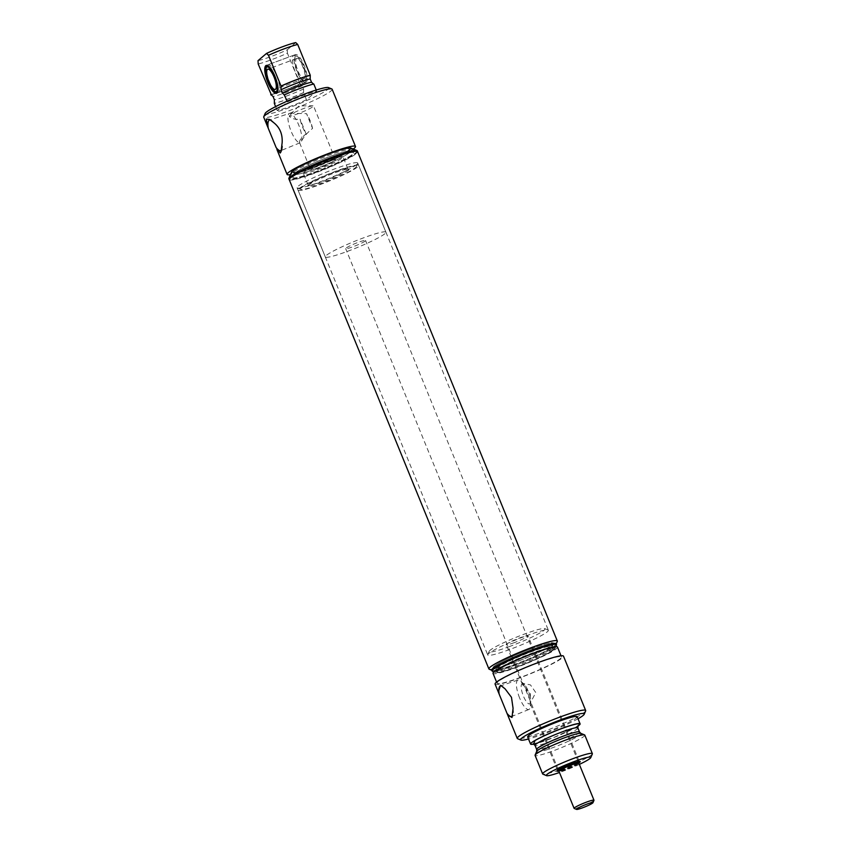 <?xml version="1.0" encoding="UTF-8"?>
<svg xmlns="http://www.w3.org/2000/svg" width="852" height="852" viewBox="0 0 852 852"><rect width="100%" height="100%" fill="white"/><g stroke="black" fill="none" stroke-linecap="round" stroke-linejoin="round"><path stroke-width="0.64" stroke-dasharray="4.26 3.19" d="M577.912 763.041A10.746 1.108 -22.2 0 1 568.987 767.418A10.746 1.108 -22.2 0 1 559.562 770.538M365.231 240.999A10.746 1.108 -22.2 0 1 354.517 246.185A10.746 1.108 -22.2 0 1 345.667 248.614A10.746 1.108 -22.2 0 1 346.008 248.124A10.746 1.108 -22.2 0 1 356.711 242.926A10.746 1.108 -22.2 0 1 365.561 240.498A10.746 1.108 -22.2 0 1 365.231 240.999M384.912 233.693A32.738 3.376 -22.2 0 1 352.27 249.53A32.738 3.376 -22.2 0 1 325.304 256.931A32.738 3.376 -22.2 0 1 326.316 255.419A32.738 3.376 -22.2 0 1 358.969 239.593A32.738 3.376 -22.2 0 1 385.924 232.191A32.738 3.376 -22.2 0 1 384.912 233.693M577.72 762.657A9.883 1.022 -22.2 0 1 577.411 763.115A9.883 1.022 -22.2 0 1 567.56 767.897A9.883 1.022 -22.2 0 1 559.423 770.123M577.741 763.903A9.883 1.022 -22.2 0 1 567.879 768.685A9.883 1.022 -22.2 0 1 559.743 770.922A9.883 1.022 -22.2 0 1 560.052 770.464A9.883 1.022 -22.2 0 1 569.903 765.682A9.883 1.022 -22.2 0 1 578.05 763.456A9.883 1.022 -22.2 0 1 577.741 763.903M578.838 763.126A10.746 1.108 -22.2 0 1 577.241 764.478A10.746 1.108 -22.2 0 1 566.26 769.399A10.746 1.108 -22.2 0 1 558.955 771.241M593.972 800.347A10.746 1.108 -22.2 0 1 593.642 800.71A10.746 1.108 -22.2 0 1 592.374 801.572A10.746 1.108 -22.2 0 1 581.905 806.301A10.746 1.108 -22.2 0 1 574.184 808.42M299.063 188.622A32.738 3.376 -22.2 0 1 331.705 172.796A32.738 3.376 -22.2 0 1 358.671 165.394A32.738 3.376 -22.2 0 1 357.648 166.907A32.738 3.376 -22.2 0 1 325.006 182.733A32.738 3.376 -22.2 0 1 298.04 190.134A32.738 3.376 -22.2 0 1 299.063 188.622M532.521 654.059A30.161 3.11 -22.2 0 1 553.172 648.83A30.161 3.11 -22.2 0 1 517.973 666.402A30.161 3.11 -22.2 0 1 497.323 671.632A30.161 3.11 -22.2 0 1 532.521 654.059M532.777 653.835A31.226 3.216 -22.2 0 1 554.13 648.798A31.226 3.216 -22.2 0 1 517.718 666.615A31.226 3.216 -22.2 0 1 496.62 672.271A31.226 3.216 -22.2 0 1 532.777 653.835M491.679 670.087A34.804 3.589 157.8 0 0 491.998 670.364A34.804 3.589 157.8 0 0 515.513 664.059A34.804 3.589 157.8 0 0 556.09 644.208A34.804 3.589 157.8 0 0 556.132 643.793M556.462 645.102A34.804 3.589 -22.2 0 1 515.875 664.954A34.804 3.589 -22.2 0 1 492.36 671.259M533.011 653.644A32.206 3.323 157.8 0 0 495.726 672.654A32.206 3.323 157.8 0 0 517.483 666.818A32.206 3.323 157.8 0 0 555.035 648.447A32.206 3.323 157.8 0 0 533.011 653.644M557.474 647.083A34.804 3.589 -22.2 0 1 516.855 667.35A34.804 3.589 -22.2 0 1 493.02 673.378M520.891 677.244A34.804 3.589 -22.2 0 1 497.067 683.272A34.804 3.589 -22.2 0 1 537.676 663.005A34.804 3.589 -22.2 0 1 561.511 656.977A34.804 3.589 -22.2 0 1 520.891 677.244M495.076 684.081A36.956 3.813 157.8 0 0 520.37 677.681A36.956 3.813 157.8 0 0 563.491 656.157M585.633 710.93A36.956 3.813 -22.2 0 1 542.543 732.006A36.956 3.813 -22.2 0 1 517.579 738.705M501.562 685.881A16.305 4.878 69.7 0 1 502.158 686.126A16.305 4.878 69.7 0 1 505.13 688.895M519.613 697.969A15.698 4.697 69.7 0 1 517.995 680.024A15.698 4.697 69.7 0 1 521.211 681.504A15.698 4.697 69.7 0 1 527.196 691.547A15.698 4.697 69.7 0 1 530.381 706.244A15.698 4.697 69.7 0 1 528.911 709.471A15.698 4.697 69.7 0 1 519.613 697.969M513.074 708.363A16.305 4.878 69.7 0 1 512.925 715.158A16.305 4.878 69.7 0 1 512.467 715.957M529.678 694.774A10.746 3.216 69.7 0 1 530.743 701.665A10.746 3.216 69.7 0 1 529.699 703.88A10.746 3.216 69.7 0 1 523.373 696.009A10.746 3.216 69.7 0 1 522.233 683.741A10.746 3.216 69.7 0 1 524.47 684.742A10.746 3.216 69.7 0 1 528.559 691.611A10.746 3.216 69.7 0 1 529.678 694.774M530.391 693.411L530.178 703.411L535.759 692.527L530.455 684.891L523.053 683.442L522.553 684.731L530.391 693.411M514.257 642.653A11.747 1.214 -22.2 0 1 506.216 644.687A11.747 1.214 -22.2 0 1 519.933 637.839A11.747 1.214 -22.2 0 1 527.974 635.805A11.747 1.214 -22.2 0 1 514.257 642.653M578.38 761.997A11.747 1.214 -22.2 0 1 565.419 768.003A11.747 1.214 -22.2 0 1 558.486 770.112M557.815 770.187A11.747 1.214 -22.2 0 1 557.368 770.038A11.747 1.214 -22.2 0 1 557.378 769.899A11.747 1.214 -22.2 0 1 571.085 763.2A11.747 1.214 -22.2 0 1 579.019 761.07A11.747 1.214 -22.2 0 1 579.126 761.166A11.747 1.214 -22.2 0 1 578.913 761.571M509.815 646.423A30.161 3.11 -22.2 0 1 489.197 651.279A30.161 3.11 -22.2 0 1 524.374 634.08A30.161 3.11 -22.2 0 1 544.747 628.616A30.161 3.11 -22.2 0 1 509.815 646.423M525.961 635.922A32.738 3.376 -22.2 0 1 548.081 629.99A32.738 3.376 -22.2 0 1 548.379 630.256A32.738 3.376 -22.2 0 1 510.167 649.32A32.738 3.376 -22.2 0 1 487.749 654.996A32.738 3.376 -22.2 0 1 487.781 654.602A32.738 3.376 -22.2 0 1 525.961 635.922M531.211 648.787A32.738 3.376 -22.2 0 1 553.619 643.111A32.738 3.376 -22.2 0 1 553.598 643.505A32.738 3.376 -22.2 0 1 515.417 662.185A32.738 3.376 -22.2 0 1 493.297 668.106A32.738 3.376 -22.2 0 1 492.999 667.851A32.738 3.376 -22.2 0 1 531.211 648.787M517.004 664.027A30.161 3.11 -22.2 0 1 496.62 669.491A30.161 3.11 -22.2 0 1 496.354 669.257A30.161 3.11 -22.2 0 1 531.552 651.684A30.161 3.11 -22.2 0 1 552.202 646.455A30.161 3.11 -22.2 0 1 552.181 646.817A30.161 3.11 -22.2 0 1 517.004 664.027M578.678 763.019A12.61 1.299 -22.2 0 1 565.526 768.973A12.61 1.299 -22.2 0 1 558.987 771.06M579.349 764.382A24.016 2.471 -22.2 0 1 562.778 771.305A24.016 2.471 -22.2 0 1 559.466 772.498M592.342 753.956A26.849 2.769 -22.2 0 1 561.031 769.271A26.849 2.769 -22.2 0 1 542.884 774.138M584.813 735.116A26.849 2.769 -22.2 0 1 553.47 750.75A26.849 2.769 -22.2 0 1 535.088 755.404M577.89 725.904A26.103 2.694 -22.2 0 1 575.601 727.363L553.832 737.449L533.586 743.977M577.794 726.149A26.742 2.758 -22.2 0 1 548.88 739.419A26.742 2.758 -22.2 0 1 533.831 744.094M577.187 716.724A26.742 2.758 -22.2 0 1 545.972 732.294A26.742 2.758 -22.2 0 1 527.665 736.927M578.029 718.779A34.368 3.546 -22.2 0 1 544.13 733.86A34.368 3.546 -22.2 0 1 528.506 738.993M304.537 78.49A10.788 3.227 -110.3 0 0 303.291 66.893A10.788 3.227 -110.3 0 0 296.73 58.447A10.788 3.227 -110.3 0 0 296.421 58.628A10.788 3.227 -110.3 0 0 297.657 70.226A10.788 3.227 -110.3 0 0 304.228 78.672A10.788 3.227 -110.3 0 0 304.537 78.49M295.548 56.477A13.121 3.93 -110.3 0 0 297.316 71.249A13.121 3.93 -110.3 0 0 305.41 80.652A13.121 3.93 -110.3 0 0 305.964 79.822A13.121 3.93 -110.3 0 0 304.164 67.201A13.121 3.93 -110.3 0 0 297.295 56.445A13.121 3.93 -110.3 0 0 295.548 56.477M304.515 82.804A14.846 4.441 -110.3 0 0 305.144 81.867A14.846 4.441 -110.3 0 0 303.099 67.585A14.846 4.441 -110.3 0 0 295.346 55.433A14.846 4.441 -110.3 0 0 293.78 55.21A14.846 4.441 -110.3 0 0 293.365 55.465A14.846 4.441 -110.3 0 0 295.069 71.43A14.846 4.441 -110.3 0 0 304.1 83.049A14.846 4.441 -110.3 0 0 304.515 82.804M277.262 92.687A14.846 4.441 -110.3 0 0 278.189 92.655A14.846 4.441 -110.3 0 0 278.604 92.41A14.846 4.441 -110.3 0 0 276.911 76.446A14.846 4.441 -110.3 0 0 267.869 64.816A14.846 4.441 -110.3 0 0 267.453 65.072A14.846 4.441 -110.3 0 0 267.145 65.402M266.825 65.998A14.846 4.441 -110.3 0 0 268.87 80.28A14.846 4.441 -110.3 0 0 276.623 92.442M311.161 169.473A13.408 1.385 -22.2 0 1 324.527 162.988A13.408 1.385 -22.2 0 1 335.571 159.963A13.408 1.385 -22.2 0 1 335.155 160.581A13.408 1.385 -22.2 0 1 321.79 167.056A13.408 1.385 -22.2 0 1 310.746 170.091A13.408 1.385 -22.2 0 1 311.161 169.473M289.254 116.234L292.225 112.464L292.705 113.305A13.408 1.385 -22.2 0 1 313.003 105.786A13.408 1.385 -22.2 0 1 313.525 105.946A13.408 1.385 -22.2 0 1 313.11 106.564A13.408 1.385 -22.2 0 1 301.352 112.411A13.408 1.385 -22.2 0 1 289.254 116.234C291.554 118.716 295.165 119.695 300.085 119.152A15.624 4.675 -110.3 0 0 306.113 133.913C301.193 137.8 299.02 140.75 299.595 142.763L301.512 141.134C303.802 136.693 307.487 132.465 312.577 128.428L306.55 113.667L292.705 113.305L292.108 112.57L299.031 105.893L313.003 105.786M303.94 172.147A21.481 2.215 -22.2 0 1 325.357 161.763A21.481 2.215 -22.2 0 1 343.047 156.906A21.481 2.215 -22.2 0 1 342.376 157.897A21.481 2.215 -22.2 0 1 320.959 168.281A21.481 2.215 -22.2 0 1 303.269 173.137A21.481 2.215 -22.2 0 1 303.94 172.147M347.254 169.846A21.481 2.215 -22.2 0 1 325.837 180.23A21.481 2.215 -22.2 0 1 308.147 185.086A21.481 2.215 -22.2 0 1 308.168 184.831A21.481 2.215 -22.2 0 1 308.818 184.096A21.481 2.215 -22.2 0 1 329.202 174.117A21.481 2.215 -22.2 0 1 347.733 168.685A21.481 2.215 -22.2 0 1 347.925 168.856A21.481 2.215 -22.2 0 1 347.254 169.846M308.371 185.172A22.344 2.3 -22.2 0 1 329.575 174.798A22.344 2.3 -22.2 0 1 348.841 169.143A22.344 2.3 -22.2 0 1 348.351 170.357A22.344 2.3 -22.2 0 1 325.006 181.572A22.344 2.3 -22.2 0 1 307.689 185.938A22.344 2.3 -22.2 0 1 308.371 185.172M301.374 187.77A30.161 3.11 -22.2 0 1 332.876 172.626A30.161 3.11 -22.2 0 1 356.253 166.726A30.161 3.11 -22.2 0 1 355.348 167.759A30.161 3.11 -22.2 0 1 326.721 181.774A30.161 3.11 -22.2 0 1 300.703 189.4A30.161 3.11 -22.2 0 1 301.374 187.77M356.679 164.532A32.738 3.376 -22.2 0 1 325.602 179.74A32.738 3.376 -22.2 0 1 297.369 188.015A32.738 3.376 -22.2 0 1 297.071 187.76A32.738 3.376 -22.2 0 1 298.093 186.247A32.738 3.376 -22.2 0 1 330.736 170.421A32.738 3.376 -22.2 0 1 357.702 163.02A32.738 3.376 -22.2 0 1 357.67 163.414A32.738 3.376 -22.2 0 1 356.679 164.532M293.929 176.044A32.738 3.376 -22.2 0 1 325.006 160.826A32.738 3.376 -22.2 0 1 353.239 152.551A32.738 3.376 -22.2 0 1 353.537 152.806A32.738 3.376 -22.2 0 1 352.515 154.319A32.738 3.376 -22.2 0 1 319.873 170.155A32.738 3.376 -22.2 0 1 292.907 177.557A32.738 3.376 -22.2 0 1 292.939 177.163A32.738 3.376 -22.2 0 1 293.929 176.044A32.738 3.376 157.8 0 0 292.939 177.163A32.738 3.376 157.8 0 0 292.907 177.557A32.738 3.376 157.8 0 0 319.873 170.155A32.738 3.376 157.8 0 0 352.515 154.319A32.738 3.376 157.8 0 0 353.537 152.806A32.738 3.376 157.8 0 0 353.239 152.551A32.738 3.376 157.8 0 0 325.006 160.826A32.738 3.376 157.8 0 0 293.929 176.044M295.271 172.807A30.161 3.11 -22.2 0 1 323.898 158.802A30.161 3.11 -22.2 0 1 349.906 151.177A30.161 3.11 -22.2 0 1 350.183 151.411A30.161 3.11 -22.2 0 1 349.245 152.806A30.161 3.11 -22.2 0 1 319.17 167.386A30.161 3.11 -22.2 0 1 294.323 174.202A30.161 3.11 -22.2 0 1 294.355 173.84A30.161 3.11 -22.2 0 1 295.271 172.807A30.161 3.11 157.8 0 0 294.355 173.84A30.161 3.11 157.8 0 0 294.323 174.202A30.161 3.11 157.8 0 0 319.17 167.386A30.161 3.11 157.8 0 0 349.245 152.806A30.161 3.11 157.8 0 0 350.183 151.411A30.161 3.11 157.8 0 0 349.906 151.177A30.161 3.11 157.8 0 0 323.898 158.802A30.161 3.11 157.8 0 0 295.271 172.807M348.276 150.431A30.161 3.11 -22.2 0 1 318.201 165.011A30.161 3.11 -22.2 0 1 293.354 171.827A30.161 3.11 -22.2 0 1 294.302 170.432A30.161 3.11 -22.2 0 1 324.367 155.852A30.161 3.11 -22.2 0 1 349.213 149.036A30.161 3.11 -22.2 0 1 348.276 150.431M349.224 150.08A31.226 3.216 157.8 0 0 349.916 148.386A31.226 3.216 157.8 0 0 322.983 156.278A31.226 3.216 157.8 0 0 293.344 170.794A31.226 3.216 157.8 0 0 292.396 171.859A31.226 3.216 157.8 0 0 316.603 165.746A31.226 3.216 157.8 0 0 349.224 150.08A31.226 3.216 157.8 0 0 350.172 149.004A31.226 3.216 157.8 0 0 349.916 148.386A31.226 3.216 157.8 0 0 322.983 156.278A31.226 3.216 157.8 0 0 293.344 170.794A31.226 3.216 157.8 0 0 292.396 171.859A31.226 3.216 157.8 0 0 292.651 172.477A31.226 3.216 157.8 0 0 319.585 164.585A31.226 3.216 157.8 0 0 349.224 150.08M356.945 151.294L349.916 148.386L356.945 151.294A36.668 3.781 -22.2 0 1 356.136 153.275A36.668 3.781 -22.2 0 1 317.828 171.678A36.668 3.781 -22.2 0 1 289.414 178.856L292.396 171.859L289.414 178.856M357.574 151.613A36.956 3.813 -22.2 0 1 356.392 153.179A36.956 3.813 -22.2 0 1 320.182 170.805A36.956 3.813 -22.2 0 1 289.19 179.527M357.286 150.847A36.956 3.813 -22.2 0 1 356.136 152.551A36.956 3.813 -22.2 0 1 319.287 170.411A36.956 3.813 -22.2 0 1 288.86 178.771M350.811 148.014A32.206 3.323 -22.2 0 1 350.097 149.75A32.206 3.323 -22.2 0 1 316.454 165.916A32.206 3.323 -22.2 0 1 291.501 172.221M353.25 149.025A36.956 3.813 -22.2 0 1 322.727 163.957A36.956 3.813 -22.2 0 1 290.468 174.649M332.142 89.258A36.956 3.813 -22.2 0 1 330.991 90.962A36.956 3.813 -22.2 0 1 294.153 108.822A36.956 3.813 -22.2 0 1 263.726 117.182M281.554 150.112A16.305 4.878 -110.3 0 0 282.012 149.324A16.305 4.878 -110.3 0 0 282.236 148.589A16.305 4.878 -110.3 0 0 282.161 142.529M301.512 141.134A15.624 4.675 -110.3 0 0 301.619 140.729A15.624 4.675 -110.3 0 0 298.051 123.455A15.624 4.675 -110.3 0 0 289.488 113.38A15.624 4.675 -110.3 0 0 289.009 113.657A15.624 4.675 -110.3 0 0 290.383 129.366A15.624 4.675 -110.3 0 0 299.595 142.763L300.213 142.635M274.216 123.061A16.305 4.878 -110.3 0 0 271.245 120.281A16.305 4.878 -110.3 0 0 270.648 120.036M292.609 112.219L289.446 113.391A15.624 4.675 -110.3 0 0 289.446 113.391L269.573 120.025M299.595 142.753L310.746 170.091M312.577 128.428A15.624 4.675 -110.3 0 0 306.55 113.667M306.113 133.913L300.085 119.152M328.478 87.586A34.368 3.546 -22.2 0 1 327.722 89.439A34.368 3.546 -22.2 0 1 291.81 106.692A34.368 3.546 -22.2 0 1 265.174 113.422M306.464 99.759A26.742 2.758 -22.2 0 1 277.251 110.59L287.465 101.921A26.742 2.758 -22.2 0 1 316.688 91.089L306.464 99.759L303.557 92.634A26.742 2.758 -22.2 0 1 274.344 103.465M287.465 101.921L287.156 101.164M275.622 106.606L277.251 110.59M303.557 92.634L303.589 88.938L302.268 85.69L299.968 83.965A26.849 2.769 -22.2 0 1 271.607 94.572M271.17 94.508C278.881 92.538 288.583 88.938 300.309 83.698L300.192 83.773A26.124 2.694 -22.2 0 1 271.394 94.497M299.968 83.965L287.412 53.175A26.849 2.769 -22.2 0 1 258.199 64.007M287.412 53.175L287.241 49.81A24.016 2.471 -22.2 0 1 258.018 60.641M287.241 49.81L295.729 42.6M306.177 82.186A14.846 4.441 -110.3 0 0 304.473 66.222A14.846 4.441 -110.3 0 0 295.431 54.603A14.846 4.441 -110.3 0 0 295.016 54.847A14.846 4.441 -110.3 0 0 296.72 70.812A14.846 4.441 -110.3 0 0 305.751 82.442A14.846 4.441 -110.3 0 0 306.177 82.186M312.982 84.167L313.781 83.975M316.252 90.024L316.688 91.089M289.222 179.665A36.956 3.813 157.8 0 0 319.649 171.305A36.956 3.813 157.8 0 0 356.498 153.445A36.956 3.813 157.8 0 0 357.648 151.741M489.218 669.214A36.956 3.813 157.8 0 0 521.083 659.874A36.956 3.813 157.8 0 0 556.164 642.706A36.956 3.813 157.8 0 0 557.272 641.439M497.302 670.588A31.226 3.216 157.8 0 0 496.365 671.653A31.226 3.216 157.8 0 0 496.62 672.271A31.226 3.216 157.8 0 0 523.554 664.379A31.226 3.216 157.8 0 0 553.193 649.874A31.226 3.216 157.8 0 0 554.13 648.798A31.226 3.216 157.8 0 0 553.885 648.18A31.226 3.216 157.8 0 0 526.951 656.083A31.226 3.216 157.8 0 0 497.302 670.588M551.83 649.245A30.161 3.11 157.8 0 0 552.778 647.85A30.161 3.11 157.8 0 0 552.501 647.616A30.161 3.11 157.8 0 0 526.493 655.241A30.161 3.11 157.8 0 0 497.856 669.246A30.161 3.11 157.8 0 0 496.95 670.279A30.161 3.11 157.8 0 0 496.918 670.641A30.161 3.11 157.8 0 0 521.765 663.825A30.161 3.11 157.8 0 0 551.83 649.245M497.291 667.861A30.161 3.11 157.8 0 0 496.354 669.257A30.161 3.11 157.8 0 0 496.62 669.491A30.161 3.11 157.8 0 0 522.638 661.866A30.161 3.11 157.8 0 0 551.265 647.85A30.161 3.11 157.8 0 0 552.181 646.817A30.161 3.11 157.8 0 0 552.202 646.455A30.161 3.11 157.8 0 0 527.367 653.282A30.161 3.11 157.8 0 0 497.291 667.861M494.022 666.339A32.738 3.376 157.8 0 0 492.999 667.851A32.738 3.376 157.8 0 0 493.297 668.106A32.738 3.376 157.8 0 0 521.53 659.831A32.738 3.376 157.8 0 0 552.607 644.623A32.738 3.376 157.8 0 0 553.598 643.505A32.738 3.376 157.8 0 0 553.619 643.111A32.738 3.376 157.8 0 0 526.664 650.513A32.738 3.376 157.8 0 0 494.022 666.339M294.696 171.422A30.161 3.11 157.8 0 0 293.759 172.818A30.161 3.11 157.8 0 0 294.036 173.052A30.161 3.11 157.8 0 0 320.043 165.426A30.161 3.11 157.8 0 0 348.67 151.411A30.161 3.11 157.8 0 0 349.586 150.378A30.161 3.11 157.8 0 0 349.608 150.016A30.161 3.11 157.8 0 0 324.772 156.843A30.161 3.11 157.8 0 0 294.696 171.422M580.894 733.391A24.005 2.471 -22.2 0 1 577.518 736.597A24.005 2.471 -22.2 0 1 553.086 747.555A24.005 2.471 -22.2 0 1 536.675 751.432M579.52 731.974A23.142 2.386 -22.2 0 1 576.058 734.882A23.142 2.386 -22.2 0 1 552.511 745.447A23.142 2.386 -22.2 0 1 536.675 749.451M577.869 727.938A23.142 2.386 -22.2 0 1 574.408 730.846A23.142 2.386 -22.2 0 1 550.861 741.41A23.142 2.386 -22.2 0 1 535.024 745.415M303.749 92.474A26.124 2.694 -22.2 0 1 274.536 103.305M303.589 88.938A23.164 2.386 -22.2 0 1 274.376 99.769M302.268 85.69A23.164 2.386 -22.2 0 1 273.055 96.521M284.366 94.966A26.124 2.694 -22.2 0 1 313.589 84.135M558.369 769.825L345.667 248.614M578.263 761.709L365.561 240.498M385.924 232.191L358.671 165.394M325.304 256.931L298.04 190.134M495.726 672.654L493.947 671.919M497.067 683.272L496.578 682.09M502.158 686.126L500.55 685.285M517.995 680.024L500.486 685.871M528.911 709.471L511.818 716.447M530.743 701.665L530.381 706.244M529.699 703.88L530.519 703.582M522.233 683.741L523.053 683.432M557.368 770.038L530.178 703.411M522.553 684.731L506.216 644.687M544.747 628.616L548.081 629.99M357.702 163.02L548.379 630.256M297.071 187.76L487.749 654.996M496.62 669.491L493.297 668.106L496.62 669.491M497.323 671.632L496.918 670.641M553.172 648.83L552.778 647.85M552.181 646.817L553.598 643.505L552.181 646.817M489.197 651.279L487.781 654.602M579.126 761.166L527.974 635.805M579.019 761.07L580.137 761.528M557.378 769.899L556.91 771.007M578.093 725.563L575.207 727.533C565.739 732.613 556.047 736.884 546.111 740.324L533.203 743.881M524.47 684.742L521.211 681.504M512.925 715.158L511.988 717.48M561.511 656.977L561.021 655.784M555.035 648.447L555.792 646.679M297.295 56.445L295.346 55.433M305.964 79.822L305.144 81.867M304.1 83.049L278.189 92.655M296.73 58.447L267.741 69.193M304.228 78.672L275.239 89.417M293.78 55.21L267.869 64.816M335.571 159.963L313.525 105.946M308.147 185.086L303.269 173.137M347.925 168.856L343.047 156.906M347.733 168.685L348.841 169.143M308.168 184.831L307.689 185.938M300.703 189.4L297.369 188.015M356.253 166.726L357.67 163.414M349.906 151.177L353.239 152.551L349.906 151.177M294.355 173.84L292.939 177.163L294.355 173.84M293.759 172.818L293.354 171.827M349.608 150.016L349.213 149.036M282.012 149.324L281.075 151.645M299.893 142.848L280.904 150.602M271.245 120.281L269.637 119.45M313.398 84.231C305.687 86.201 295.985 89.801 284.259 95.03M305.751 82.442L276.538 93.273M295.431 54.603L266.218 65.434M552.501 647.616L553.885 648.18M496.95 670.279L496.365 671.653M294.036 173.052L292.651 172.477M349.586 150.378L350.172 149.004"/><path stroke-width="1.28" d="M559.562 770.538A10.746 1.108 -22.2 0 1 558.624 770.453A10.746 1.108 -22.2 0 1 558.965 769.952A10.746 1.108 -22.2 0 1 569.668 764.766A10.746 1.108 -22.2 0 1 578.519 762.338A10.746 1.108 -22.2 0 1 578.188 762.828A10.746 1.108 -22.2 0 1 577.912 763.041M559.583 770.517L559.423 770.123A9.883 1.022 -22.2 0 1 559.732 769.676A9.883 1.022 -22.2 0 1 569.583 764.894A9.883 1.022 -22.2 0 1 577.72 762.657L577.88 763.051M576.548 809.4L574.184 808.42A10.746 1.108 -22.2 0 1 574.088 808.335L558.955 771.241A10.746 1.108 -22.2 0 1 559.285 770.751A10.746 1.108 -22.2 0 1 569.999 765.554A10.746 1.108 -22.2 0 1 578.838 763.126L593.982 800.22A10.746 1.108 -22.2 0 1 593.972 800.347L592.96 802.701A8.914 0.916 -22.2 0 1 592.694 803.01A8.914 0.916 -22.2 0 1 584.238 807.153A8.914 0.916 -22.2 0 1 576.548 809.4A8.914 0.916 -22.2 0 1 576.751 808.921A8.914 0.916 -22.2 0 1 586.059 804.448A8.914 0.916 -22.2 0 1 592.96 802.701M574.088 808.335A10.746 1.108 -22.2 0 1 574.418 807.845A10.746 1.108 -22.2 0 1 585.132 802.648A10.746 1.108 -22.2 0 1 593.982 800.22M556.494 644.687L556.132 643.793A34.804 3.589 157.8 0 0 532.298 649.82A34.804 3.589 157.8 0 0 491.679 670.087L492.051 670.982A34.804 3.589 -22.2 0 1 532.67 650.715A34.804 3.589 -22.2 0 1 556.494 644.687A34.804 3.589 -22.2 0 1 556.462 645.102L555.792 646.679M493.947 671.919L492.36 671.259A34.804 3.589 -22.2 0 1 492.051 670.982M496.578 682.09L493.02 673.378A34.804 3.589 -22.2 0 1 533.64 653.111A34.804 3.589 -22.2 0 1 557.474 647.083L561.021 655.784M528.506 738.993A34.368 3.546 -22.2 0 1 520.913 740.079L517.579 738.705A36.956 3.813 -22.2 0 1 517.249 738.407A36.956 3.813 -22.2 0 1 560.371 716.894A36.956 3.813 -22.2 0 1 585.665 710.493L563.491 656.157A36.956 3.813 157.8 0 0 538.198 662.558A36.956 3.813 157.8 0 0 495.076 684.081L498.239 691.845M511.477 697.309L505.13 688.895L500.55 685.285L498.324 692.058L507.739 715.126L511.988 717.48L513.074 708.363L511.477 697.309M499.144 693.975A16.305 4.878 69.7 0 1 500.486 685.871A16.305 4.878 69.7 0 1 501.562 685.881M512.467 715.957A16.305 4.878 69.7 0 1 511.818 716.447A16.305 4.878 69.7 0 1 507.089 713.443M558.486 770.112A11.747 1.214 -22.2 0 1 557.815 770.187M578.913 761.571A11.747 1.214 -22.2 0 1 578.38 761.997M558.987 771.06A12.61 1.299 -22.2 0 1 556.91 771.007A12.61 1.299 -22.2 0 1 571.617 763.818A12.61 1.299 -22.2 0 1 580.137 761.528A12.61 1.299 -22.2 0 1 578.678 763.019M559.466 772.498A24.016 2.471 -22.2 0 1 546.558 775.661A24.016 2.471 -22.2 0 1 574.365 761.486A24.016 2.471 -22.2 0 1 590.787 757.609A24.016 2.471 -22.2 0 1 579.349 764.382M546.558 775.661L542.884 774.138A26.849 2.769 -22.2 0 1 542.639 773.925A26.849 2.769 -22.2 0 1 573.982 758.28A26.849 2.769 -22.2 0 1 592.364 753.637A26.849 2.769 -22.2 0 1 592.342 753.956L590.787 757.609M542.639 773.925L535.088 755.404A26.849 2.769 -22.2 0 1 535.109 755.085A26.849 2.769 -22.2 0 1 566.431 739.77A26.849 2.769 -22.2 0 1 584.568 734.903A26.849 2.769 -22.2 0 1 584.813 735.116L592.364 753.637M533.586 743.977L535.067 740.526A26.103 2.694 -22.2 0 1 566.367 726.916A26.103 2.694 -22.2 0 1 577.89 725.904M533.831 744.094A26.742 2.758 -22.2 0 1 530.572 744.052A26.742 2.758 -22.2 0 1 561.788 728.471A26.742 2.758 -22.2 0 1 580.095 723.838A26.742 2.758 -22.2 0 1 577.794 726.149M530.572 744.052L527.665 736.927A26.742 2.758 -22.2 0 1 558.88 721.356A26.742 2.758 -22.2 0 1 577.187 716.724L580.095 723.838M520.913 740.079A34.368 3.546 -22.2 0 1 560.712 719.791A34.368 3.546 -22.2 0 1 584.216 714.242A34.368 3.546 -22.2 0 1 578.029 718.779M585.665 710.493A36.956 3.813 -22.2 0 1 585.633 710.93L584.216 714.242M267.145 65.402A14.846 4.441 -110.3 0 0 266.825 65.998L266.005 68.043A13.121 3.93 -110.3 0 0 267.816 80.674A13.121 3.93 -110.3 0 0 274.674 91.42A13.121 3.93 -110.3 0 0 276.421 91.398A13.121 3.93 -110.3 0 0 274.663 76.627A13.121 3.93 -110.3 0 0 266.559 67.223A13.121 3.93 -110.3 0 0 266.005 68.043M274.674 91.42L276.623 92.442A14.846 4.441 -110.3 0 0 277.262 92.687M267.443 69.374A10.788 3.227 -110.3 0 0 268.678 80.972A10.788 3.227 -110.3 0 0 275.239 89.417A10.788 3.227 -110.3 0 0 275.547 89.236A10.788 3.227 -110.3 0 0 274.312 77.639A10.788 3.227 -110.3 0 0 267.741 69.193A10.788 3.227 -110.3 0 0 267.443 69.374M289.254 179.218L289.414 178.856A36.668 3.781 -22.2 0 1 290.521 177.599A36.668 3.781 -22.2 0 1 325.326 160.559A36.668 3.781 -22.2 0 1 356.945 151.294L357.318 151.454A36.956 3.813 157.8 0 0 325.443 160.794A36.956 3.813 157.8 0 0 290.372 177.961A36.956 3.813 157.8 0 0 289.254 179.218A36.956 3.813 157.8 0 0 289.222 179.665L488.888 668.927A36.956 3.813 157.8 0 0 489.218 669.214L491.753 670.258M289.19 179.527A36.956 3.813 -22.2 0 1 289.116 179.399A36.956 3.813 -22.2 0 1 290.266 177.695A36.956 3.813 -22.2 0 1 327.104 159.835A36.956 3.813 -22.2 0 1 357.542 151.475A36.956 3.813 -22.2 0 1 357.574 151.613M289.116 179.399L288.86 178.771A36.956 3.813 -22.2 0 1 288.892 178.324A36.956 3.813 -22.2 0 1 290.01 177.067A36.956 3.813 -22.2 0 1 325.081 159.888A36.956 3.813 -22.2 0 1 356.945 150.559A36.956 3.813 -22.2 0 1 357.286 150.847L357.542 151.475M288.892 178.324L291.501 172.221A32.206 3.323 -22.2 0 1 292.47 171.114A32.206 3.323 -22.2 0 1 323.036 156.15A32.206 3.323 -22.2 0 1 350.811 148.014L356.945 150.559M290.468 174.649A36.956 3.813 -22.2 0 1 287.071 174.394A36.956 3.813 -22.2 0 1 288.221 172.69A36.956 3.813 -22.2 0 1 325.07 154.83A36.956 3.813 -22.2 0 1 355.497 146.469A36.956 3.813 -22.2 0 1 354.347 148.173A36.956 3.813 -22.2 0 1 353.25 149.025M276.165 147.609L280.202 153.04L281.075 151.645L282.161 142.529C282.598 134.296 279.957 127.811 274.216 123.061L269.637 119.45L266.335 119.056L267.411 126.213L276.165 147.609A16.305 4.878 -110.3 0 0 280.904 150.602A16.305 4.878 -110.3 0 0 281.554 150.112M267.411 126.213L263.726 117.182A36.956 3.813 -22.2 0 1 263.758 116.735A36.956 3.813 -22.2 0 1 264.876 115.467A36.956 3.813 -22.2 0 1 299.947 98.299A36.956 3.813 -22.2 0 1 331.811 88.959A36.956 3.813 -22.2 0 1 332.142 89.258L355.497 146.469M270.648 120.036A16.305 4.878 -110.3 0 0 269.573 120.025A16.305 4.878 -110.3 0 0 269.062 120.324A16.305 4.878 -110.3 0 0 268.22 128.141M263.758 116.735L265.174 113.422A34.368 3.546 -22.2 0 1 266.207 112.24A34.368 3.546 -22.2 0 1 298.839 96.276A34.368 3.546 -22.2 0 1 328.478 87.586L331.811 88.959M265.803 65.679A14.846 4.441 69.7 0 1 266.218 65.434A14.846 4.441 69.7 0 1 275.249 77.053A14.846 4.441 69.7 0 1 276.953 93.017A14.846 4.441 69.7 0 1 276.538 93.273A14.846 4.441 69.7 0 1 267.496 81.643A14.846 4.441 69.7 0 1 265.803 65.679M287.156 101.164L284.28 95.03M284.366 94.966L282.3 93.049L280.979 89.801L281.043 86.063L268.476 55.284L266.516 53.431L258.018 60.641L258.199 64.007L271.202 94.497M271.394 94.497A26.124 2.694 -22.2 0 1 270.979 94.604L273.055 96.521L274.376 99.769L274.344 103.465L275.622 106.606M271.607 94.572A26.849 2.769 -22.2 0 1 270.755 94.796M266.516 53.431A24.016 2.471 -22.2 0 1 295.729 42.6L297.699 44.453L310.256 75.242L310.192 78.97L311.512 82.218L313.589 84.135M284.557 94.796A26.742 2.758 -22.2 0 1 313.781 83.975L316.252 90.024M280.819 86.254C292.385 81.089 302.13 77.479 310.032 75.423M281.043 86.063A26.849 2.769 -22.2 0 1 310.256 75.242M268.476 55.284A26.849 2.769 -22.2 0 1 297.699 44.453M556.196 643.963L557.272 641.439A36.956 3.813 157.8 0 0 557.314 641.002A36.956 3.813 157.8 0 0 526.877 649.352A36.956 3.813 157.8 0 0 490.038 667.222A36.956 3.813 157.8 0 0 488.888 668.927M557.314 641.002L357.648 151.741A36.956 3.813 157.8 0 0 357.318 151.454M580.894 733.391L579.52 731.974A23.142 2.386 -22.2 0 0 563.673 735.979A23.142 2.386 -22.2 0 0 540.125 746.554A23.142 2.386 -22.2 0 0 536.675 749.451L536.675 751.432A24.005 2.471 -22.2 0 1 540.243 748.706A24.005 2.471 -22.2 0 1 564.674 737.736A24.005 2.471 -22.2 0 1 580.894 733.391L584.568 734.903M536.675 749.451L535.024 745.415A23.142 2.386 -22.2 0 1 538.485 742.518A23.142 2.386 -22.2 0 1 562.022 731.943A23.142 2.386 -22.2 0 1 577.869 727.938L578.093 725.563M282.3 93.049A23.164 2.386 -22.2 0 1 311.512 82.218M280.979 89.801A23.164 2.386 -22.2 0 1 310.192 78.97M558.624 770.453L558.369 769.825M578.519 762.338L578.263 761.709M517.249 738.407L507.835 715.361M536.675 751.432L535.109 755.085M579.52 731.974L577.869 727.938M535.024 745.415L533.214 743.881M287.071 174.394L276.889 149.441"/></g></svg>
